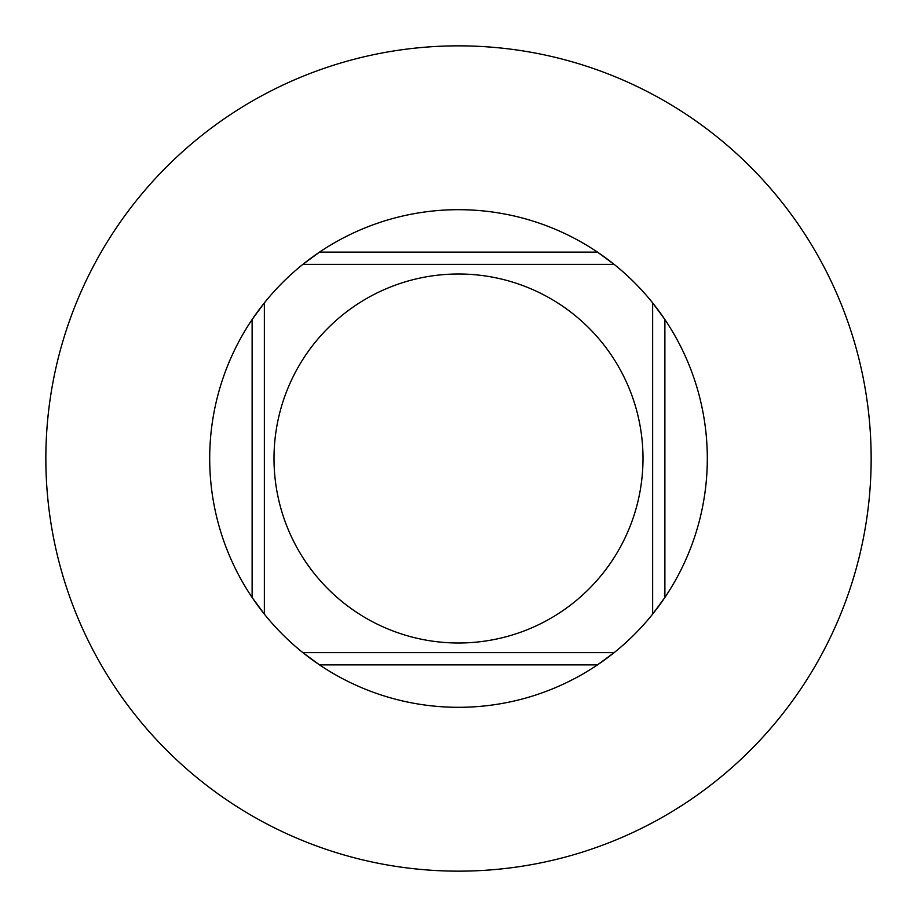 <?xml version="1.0" encoding="UTF-8"?>
<svg xmlns="http://www.w3.org/2000/svg" width="917" height="917" viewBox="0 0 917 917"><rect width="100%" height="100%" fill="white"/><g stroke="black" fill="none" stroke-linecap="round" stroke-linejoin="round"><path stroke-width="1.38" d="M458.5 45.85A412.65 412.65 0 0 0 45.85 458.5A412.65 412.65 0 0 0 458.5 871.15A412.65 412.65 0 0 0 871.15 458.5A412.65 412.65 0 0 0 458.5 45.85M508.259 264.36L614.126 264.36A248.816 248.816 0 0 1 652.64 302.874L652.64 614.126A248.816 248.816 0 0 1 614.126 652.64L302.874 652.64A248.816 248.816 0 0 1 264.36 614.126L264.36 302.874A248.816 248.816 0 0 1 302.874 264.36L614.126 264.36L597.471 252.118L319.529 252.118A248.816 248.816 0 0 0 303.71 263.695A248.816 248.816 0 0 1 613.29 263.695M653.305 303.71A248.816 248.816 0 0 1 664.882 319.529L652.64 302.874M652.64 614.126L664.882 597.471L664.882 319.529A248.816 248.816 0 0 1 653.305 613.29M613.29 653.305A248.816 248.816 0 0 1 597.471 664.882L614.126 652.64L508.259 652.64M597.471 664.882A248.816 248.816 0 0 1 303.71 653.305A248.816 248.816 0 0 0 319.529 664.882L597.471 664.882M252.118 597.471A248.816 248.816 0 0 1 252.118 319.529L252.118 597.471A248.816 248.816 0 0 0 263.695 613.29A248.816 248.816 0 0 1 252.118 597.471L264.36 614.126A248.816 248.816 0 0 0 302.874 652.64L319.529 664.882M319.529 252.118L302.874 264.36A248.816 248.816 0 0 0 264.36 302.874L252.118 319.529A248.816 248.816 0 0 1 263.695 303.71A248.816 248.816 0 0 0 252.118 319.529M408.741 264.36L302.874 264.36A248.816 248.816 0 0 0 264.36 302.874M264.36 614.126A248.816 248.816 0 0 0 302.874 652.64L408.741 652.64M458.5 643A184.5 184.5 0 0 1 274 458.5A184.5 184.5 0 0 1 458.5 274A184.5 184.5 0 0 1 643 458.5A184.5 184.5 0 0 1 458.5 643"/></g></svg>
